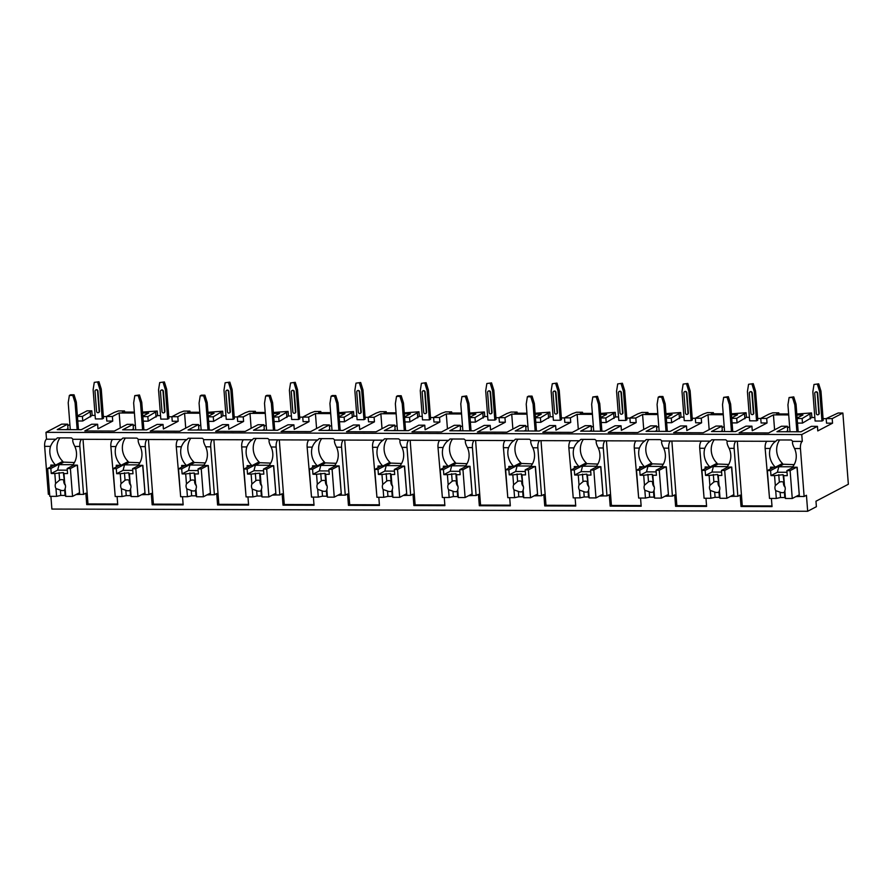 <?xml version="1.0" encoding="UTF-8"?>
<svg xmlns="http://www.w3.org/2000/svg" width="893" height="893" viewBox="0 0 893 893"><rect width="100%" height="100%" fill="white"/><g stroke="black" fill="none" stroke-linecap="round" stroke-linejoin="round"><path stroke-width="1.34" d="M66.238 429.656L68.002 428.729L67.645 424.164L61.639 424.142L45.978 432.346L46.503 439.2A6.061 2.355 90.2 0 0 44.65 446.344L48.345 494.298L49.628 494.298M50.901 496.329L51.883 509.066L807.674 511.265L816.392 506.699L815.968 501.219L848.35 484.252L842.869 413.024L832.198 418.616L832.544 423.182L817.776 430.917L817.43 426.352L801.769 434.545L802.294 441.399A6.061 2.355 90.2 0 0 800.441 448.543L804.124 496.497L806.446 495.28L807.674 511.265M77.434 416.417L82.413 416.428L91.8 410.836L87.079 410.825L77.39 415.892M69.9 424.566L67.768 425.682M785.963 431.743L787.726 430.828L787.369 426.262L776.943 431.721L800.988 431.788L811.413 426.329L817.43 426.352M778.897 413.961L778.808 412.834L772.713 412.812L768.583 414.307L760.758 418.404L761.104 422.969L767.031 422.992L752.263 430.727L751.906 426.162L739.103 432.871L768.639 432.949L781.453 426.24L787.369 426.262M720.539 431.553L722.292 430.638L721.946 426.073L711.52 431.531L735.564 431.598L745.99 426.14L751.906 426.162M713.474 413.772L713.384 412.644L707.289 412.622L703.148 414.118L695.323 418.214L695.669 422.78L701.597 422.802L686.829 430.538L686.483 425.961L673.668 432.681L703.204 432.759L716.019 426.05L721.946 426.073M655.105 431.364L656.868 430.448L656.511 425.883L646.085 431.341L670.13 431.408L680.555 425.95L686.483 425.961M648.039 413.582L647.95 412.454L641.855 412.432L637.725 413.917L629.889 418.024L630.246 422.59L636.173 422.601L621.405 430.337L621.048 425.771L608.245 432.491L637.781 432.569L650.584 425.861L656.511 425.883M589.681 431.174L591.434 430.259L591.088 425.693L580.662 431.152L604.695 431.219L615.121 425.76L621.048 425.771M582.616 413.392L582.526 412.265L576.431 412.242L572.29 413.727L564.465 417.835L564.811 422.4L570.739 422.411L555.971 430.147L555.625 425.581L542.81 432.29L572.346 432.379L585.161 425.671L591.088 425.693M524.247 430.984L526.01 430.069L525.653 425.492L515.228 430.962L539.272 431.029L549.697 425.57L555.625 425.581M517.181 413.191L517.092 412.075L510.997 412.053L506.867 413.537L499.031 417.645L499.388 422.21L505.315 422.222L490.547 429.957L490.19 425.392L477.387 432.1L506.923 432.19L519.726 425.481L525.653 425.492M458.812 430.794L460.576 429.879L460.23 425.302L449.793 430.772L473.837 430.839L484.263 425.381L490.19 425.392M451.746 413.001L451.668 411.885L445.574 411.863L441.432 413.347L433.607 417.455L433.953 422.021L439.881 422.032L425.113 429.767L424.767 425.202L411.952 431.911L441.488 432L454.303 425.291L460.23 425.302M393.389 430.605L395.141 429.678L394.795 425.113L384.37 430.582L408.414 430.649L418.839 425.191L424.767 425.202M386.323 412.812L386.234 411.695L380.139 411.673L376.009 413.158L368.173 417.265L368.53 421.831L374.446 421.842L359.689 429.578L359.332 425.012L346.517 431.721L376.065 431.81L388.868 425.101L394.795 425.113M327.954 430.415L329.718 429.488L329.361 424.923L318.935 430.393L342.979 430.459L353.405 425.001L359.332 425.012M320.888 412.622L320.81 411.494L314.704 411.483L310.574 412.968L302.749 417.076L303.095 421.641L309.023 421.652L294.255 429.388L293.897 424.822L281.094 431.531L310.63 431.62L323.445 424.912L329.361 424.923M262.531 430.225L264.283 429.299L263.937 424.733L253.512 430.192L277.556 430.27L287.981 424.8L293.897 424.822M255.465 412.432L255.376 411.305L249.281 411.293L245.14 412.778L237.315 416.875L237.672 421.451L243.588 421.463L228.82 429.198L228.474 424.633L215.659 431.341L245.195 431.431L258.01 424.722L263.937 424.733M197.096 430.035L198.86 429.109L198.503 424.543L188.077 430.002L212.121 430.08L222.547 424.61L228.474 424.633M190.03 412.242L189.941 411.115L183.846 411.104L179.716 412.588L171.891 416.685L172.237 421.25L178.165 421.273L163.397 429.008L163.039 424.443L150.236 431.152L179.772 431.241L192.587 424.532L198.503 424.543M131.673 429.846L133.425 428.919L133.079 424.354L122.654 429.812L146.698 429.89L157.123 424.421L163.039 424.443M124.607 412.053L124.518 410.925L118.423 410.914L114.282 412.399L106.457 416.495L112.384 416.518L112.73 421.083L97.962 428.819L97.616 424.253L84.802 430.962L114.337 431.051L127.152 424.342L133.079 424.354M67.645 424.164L57.219 429.622L81.263 429.7L91.689 424.231L97.616 424.253M842.869 413.024L838.147 413.001L826.181 418.594L826.538 423.159L832.544 423.182M45.978 432.346L801.769 434.545M142.824 416.127L148.684 413.057L142.59 413.046M133.202 425.916L135.334 424.8M112.384 416.518L119.149 412.979L120.298 427.926M787.492 427.825L789.624 426.709M797.505 423.081L802.494 423.092L811.882 417.5L814.829 417.522M823.078 418.65L826.192 418.661M814.003 384.481L812.853 391.781L815.097 421.005L821.973 421.027L823.212 420.38L820.968 391.156L818.691 383.845L814.003 384.481L818.691 383.845M722.069 427.635L724.19 426.519M732.081 422.891L737.06 422.902L746.448 417.31L749.406 417.332M757.655 418.46L760.758 418.471M748.58 384.291L747.419 391.592L749.673 420.815L756.538 420.837L757.789 420.19L755.534 390.967L753.257 383.655L748.58 384.291L753.257 383.655M656.634 427.446L658.766 426.329M666.647 422.69L671.636 422.713L681.024 417.109L683.971 417.143M692.22 418.27L695.323 418.281M683.145 384.102L681.995 391.402L684.239 420.625L691.104 420.648L692.354 420L690.11 390.766L687.822 383.454L683.145 384.102L687.822 383.454M591.199 427.256L593.332 426.14M601.223 422.501L606.202 422.523L615.59 416.919L618.548 416.953M626.797 418.08L629.9 418.091M617.722 383.912L616.561 391.212L618.816 420.436L625.68 420.458L626.931 419.81L624.676 390.576L622.399 383.264L617.722 383.912L622.399 383.264M525.776 427.066L527.908 425.95M535.789 422.311L540.778 422.333L550.166 416.73L553.113 416.763M561.362 417.891L564.465 417.902M552.287 383.722L551.137 391.022L553.381 420.246L560.246 420.268L561.496 419.621L559.241 390.386L556.964 383.075L552.287 383.722L556.964 383.075M460.341 426.876L462.474 425.76M470.365 422.121L475.344 422.143L484.732 416.54L487.678 416.573M495.939 417.701L499.042 417.712M486.852 383.532L485.703 390.833L487.946 420.056L494.822 420.078L496.061 419.42L493.818 390.196L491.541 382.885L486.852 383.532L491.541 382.885M394.918 426.687L397.05 425.57M404.931 421.931L409.909 421.942L419.297 416.35L422.255 416.384M430.504 417.511L433.607 417.522M421.429 383.343L420.268 390.643L422.523 419.866L429.388 419.889L430.638 419.23L428.383 390.007L426.106 382.695L421.429 383.343L426.106 382.695M329.484 426.497L331.616 425.381M339.496 421.742L344.486 421.753L353.874 416.16L356.82 416.194M365.07 417.321L368.184 417.332M355.994 383.153L354.845 390.453L357.088 419.677L363.964 419.699L365.204 419.04L362.96 389.817L360.683 382.505L355.994 383.153L360.683 382.505M264.06 426.307L266.192 425.191M274.073 421.552L279.051 421.563L288.439 415.971L291.397 416.004M299.646 417.131L302.749 417.143M290.571 382.963L289.41 390.263L291.665 419.487L298.53 419.509L299.78 418.85L297.525 389.627L295.248 382.316L290.571 382.963L295.248 382.316M198.626 426.117L200.758 424.99M208.638 421.362L213.628 421.373L223.016 415.781L225.962 415.814M234.212 416.942L237.326 416.942M225.136 382.773L223.987 390.074L226.23 419.297L233.106 419.319L234.346 418.661L232.102 389.437L229.825 382.126L225.136 382.773L229.825 382.126M143.215 421.172L148.193 421.183L157.581 415.591L160.539 415.625M168.788 416.752L171.891 416.752M159.713 382.572L158.552 389.884L160.807 419.107L167.672 419.13L168.922 418.471L166.667 389.248L164.39 381.936L159.713 382.572L164.39 381.936M77.78 420.983L82.77 420.994L92.158 415.401L95.105 415.435M103.354 416.562L106.457 416.562M106.457 416.495L106.814 421.061L112.73 421.083M94.278 382.383L93.129 389.683L95.372 418.917L102.248 418.929L103.488 418.281L101.244 389.058L98.956 381.746L94.278 382.383L98.956 381.746M796.88 431.777L794.815 404.853L796.054 404.194L798.175 431.788M794.815 404.853L792.526 397.541L793.777 396.883L796.054 404.194M793.777 396.883L789.099 397.53L792.526 397.541M790.015 431.754L787.939 404.83L789.099 397.53M817.441 384.492L819.718 391.804L820.968 391.156M819.718 391.804L821.973 421.027M818.401 414.575A1.395 1.261 -117.6 0 0 819.227 413.258L817.675 393.166A1.395 1.261 -117.6 0 0 815.577 392.038M817.318 393.355L818.87 413.448A1.395 1.261 62.4 0 1 818.234 414.687A1.395 1.261 62.4 0 1 816.291 413.437L814.751 393.344A1.395 1.261 62.4 0 1 815.387 392.116A1.395 1.261 62.4 0 1 817.318 393.355L817.675 393.166M731.456 431.587L729.38 404.663L730.63 404.004L732.751 431.587M729.38 404.663L727.103 397.352L728.342 396.693L730.63 404.004M728.342 396.693L723.665 397.34L727.103 397.352M724.58 431.565L722.515 404.641L723.665 397.34M752.006 384.303L754.295 391.614L755.534 390.967M754.295 391.614L756.538 420.837M752.966 414.385A1.395 1.261 -117.6 0 0 753.792 413.068L752.252 392.976A1.395 1.261 -117.6 0 0 750.142 391.848M751.895 393.166L753.435 413.258A1.395 1.261 62.4 0 1 752.799 414.486A1.395 1.261 62.4 0 1 750.868 413.247L749.316 393.154A1.395 1.261 62.4 0 1 749.953 391.927A1.395 1.261 62.4 0 1 751.895 393.166L752.252 392.976M666.022 431.397L663.957 404.473L665.196 403.815L667.317 431.397M663.957 404.473L661.668 397.162L662.919 396.503L665.196 403.815M662.919 396.503L659.48 396.492L658.241 397.151L661.668 397.162M659.157 431.375L657.081 404.451L658.241 397.151M686.583 384.113L688.86 391.424L690.11 390.766M688.86 391.424L691.104 420.648M687.543 414.196A1.395 1.261 -117.6 0 0 688.369 412.879L686.817 392.786A1.395 1.261 -117.6 0 0 684.708 391.659M686.46 392.976L688.012 413.068A1.395 1.261 62.4 0 1 687.376 414.296A1.395 1.261 62.4 0 1 685.433 413.057L683.893 392.965A1.395 1.261 62.4 0 1 684.529 391.726A1.395 1.261 62.4 0 1 686.46 392.976L686.817 392.786M600.598 431.207L598.522 404.283L599.772 403.625L601.893 431.207M598.522 404.283L596.245 396.972L597.484 396.313L599.772 403.625M597.484 396.313L592.807 396.961L596.245 396.972M593.722 431.185L591.657 404.261L592.807 396.961M621.148 383.923L623.426 391.234L624.676 390.576M623.426 391.234L625.68 420.458M622.108 414.006A1.395 1.261 -117.6 0 0 622.934 412.689L621.394 392.596A1.395 1.261 -117.6 0 0 619.284 391.458M621.037 392.786L622.577 412.879A1.395 1.261 62.4 0 1 621.941 414.106A1.395 1.261 62.4 0 1 619.999 412.867L618.458 392.775A1.395 1.261 62.4 0 1 619.095 391.536A1.395 1.261 62.4 0 1 621.037 392.786L621.394 392.596M535.164 431.018L533.088 404.094L534.338 403.435L536.459 431.018M533.088 404.094L530.81 396.782L532.061 396.124L534.338 403.435M532.061 396.124L528.623 396.112L527.372 396.771L530.81 396.782M528.299 430.995L526.223 404.071L527.372 396.771M555.725 383.733L558.002 391.045L559.241 390.386M558.002 391.045L560.246 420.268M556.685 413.805A1.395 1.261 -117.6 0 0 557.511 412.499L555.959 392.407A1.395 1.261 -117.6 0 0 553.85 391.268M555.602 392.596L557.154 412.689A1.395 1.261 62.4 0 1 556.506 413.917A1.395 1.261 62.4 0 1 554.575 412.678L553.024 392.585A1.395 1.261 62.4 0 1 553.671 391.346A1.395 1.261 62.4 0 1 555.602 392.596L555.959 392.407M469.729 430.828L467.664 403.904L468.903 403.245L471.035 430.828M467.664 403.904L465.387 396.592L466.626 395.934L468.903 403.245M466.626 395.934L461.949 396.581L465.387 396.592M462.864 430.806L460.788 403.882L461.949 396.581M490.29 383.543L492.568 390.855L493.818 390.196M492.568 390.855L494.822 420.078M491.25 413.615A1.395 1.261 -117.6 0 0 492.076 412.309L490.536 392.217A1.395 1.261 -117.6 0 0 488.426 391.078M490.179 392.407L491.719 412.499A1.395 1.261 62.4 0 1 491.083 413.727A1.395 1.261 62.4 0 1 489.141 412.488L487.6 392.395A1.395 1.261 62.4 0 1 488.237 391.156A1.395 1.261 62.4 0 1 490.179 392.407L490.536 392.217M404.306 430.638L402.23 403.714L403.48 403.056L405.601 430.638M402.23 403.714L399.952 396.403L401.203 395.744L403.48 403.056M401.203 395.744L397.765 395.733L396.514 396.392L399.952 396.403M397.441 430.616L395.365 403.692L396.514 396.392M424.867 383.354L427.144 390.665L428.383 390.007M427.144 390.665L429.388 419.889M425.827 413.426A1.395 1.261 -117.6 0 0 426.642 412.119L425.101 392.027A1.395 1.261 -117.6 0 0 422.992 390.888M424.744 392.206L426.296 412.298A1.395 1.261 62.4 0 1 425.648 413.537A1.395 1.261 62.4 0 1 423.717 412.298L422.166 392.206A1.395 1.261 62.4 0 1 422.813 390.967A1.395 1.261 62.4 0 1 424.744 392.206L425.101 392.027M338.871 430.448L336.806 403.513L338.045 402.866L340.166 430.448M336.806 403.513L334.529 396.202L335.768 395.554L338.045 402.866M335.768 395.554L332.33 395.543L331.091 396.202L334.529 396.202M332.006 430.426L329.93 403.502L331.091 396.202M359.433 383.164L361.71 390.475L362.96 389.817M361.71 390.475L363.964 419.699M360.392 413.236A1.395 1.261 -117.6 0 0 361.219 411.93L359.667 391.837A1.395 1.261 -117.6 0 0 357.568 390.699M359.321 392.016L360.861 412.108A1.395 1.261 62.4 0 1 360.225 413.347A1.395 1.261 62.4 0 1 358.283 412.108L356.742 392.016A1.395 1.261 62.4 0 1 357.379 390.777A1.395 1.261 62.4 0 1 359.321 392.016L359.667 391.837M273.448 430.259L271.372 403.323L272.622 402.676L274.743 430.259M271.372 403.323L269.094 396.012L270.345 395.365L272.622 402.676M270.345 395.365L266.907 395.353L265.656 396.001L269.094 396.012M266.572 430.236L264.507 403.312L265.656 396.001M294.009 382.963L296.286 390.274L297.525 389.627M296.286 390.274L298.53 419.509M294.958 413.046A1.395 1.261 -117.6 0 0 295.784 411.74L294.244 391.647A1.395 1.261 -117.6 0 0 292.134 390.509M293.886 391.826L295.427 411.919A1.395 1.261 62.4 0 1 294.79 413.158A1.395 1.261 62.4 0 1 292.859 411.919L291.308 391.826A1.395 1.261 62.4 0 1 291.944 390.587A1.395 1.261 62.4 0 1 293.886 391.826L294.244 391.647M208.013 430.069L205.948 403.134L207.187 402.486L209.308 430.069M205.948 403.134L203.66 395.822L204.91 395.175L207.187 402.486M204.91 395.175L201.472 395.164L200.233 395.811L203.66 395.822M201.148 430.046L199.072 403.123L200.233 395.811M228.575 382.773L230.852 390.085L232.102 389.437M230.852 390.085L233.106 419.319M229.534 412.856A1.395 1.261 -117.6 0 0 230.361 411.55L228.809 391.458A1.395 1.261 -117.6 0 0 226.71 390.319M228.452 391.636L230.003 411.729A1.395 1.261 62.4 0 1 229.367 412.968A1.395 1.261 62.4 0 1 227.425 411.729L225.884 391.636A1.395 1.261 62.4 0 1 226.521 390.397A1.395 1.261 62.4 0 1 228.452 391.636L228.809 391.458M142.59 429.879L140.514 402.944L141.764 402.296L143.885 429.879M140.514 402.944L138.236 395.632L139.475 394.985L141.764 402.296M139.475 394.985L134.798 395.621L138.236 395.632M135.714 429.857L133.649 402.922L134.798 395.621M163.14 382.584L165.428 389.895L166.667 389.248M165.428 389.895L167.672 419.13M164.1 412.666A1.395 1.261 -117.6 0 0 164.926 411.36L163.386 391.268A1.395 1.261 -117.6 0 0 161.276 390.129M163.028 391.447L164.569 411.539A1.395 1.261 62.4 0 1 163.932 412.778A1.395 1.261 62.4 0 1 162.001 411.539L160.45 391.447A1.395 1.261 62.4 0 1 161.086 390.208A1.395 1.261 62.4 0 1 163.028 391.447L163.386 391.268M77.155 429.678L75.09 402.754L76.329 402.107L78.45 429.689M75.09 402.754L72.802 395.443L74.052 394.795L76.329 402.107M74.052 394.795L70.614 394.784L69.375 395.432L72.802 395.443M70.29 429.667L68.214 402.732L69.375 395.432M97.717 382.394L99.994 389.705L101.244 389.058M99.994 389.705L102.248 418.929M98.677 412.477A1.395 1.261 -117.6 0 0 99.503 411.16L97.951 391.067A1.395 1.261 -117.6 0 0 95.841 389.94M97.594 391.257L99.145 411.349A1.395 1.261 62.4 0 1 98.509 412.588A1.395 1.261 62.4 0 1 96.567 411.338L95.026 391.246A1.395 1.261 62.4 0 1 95.663 390.018A1.395 1.261 62.4 0 1 97.594 391.257L97.951 391.067M797.125 418.036L802.974 414.966L796.88 414.944M760.758 418.404L766.674 418.426L767.031 422.992M766.674 418.426L773.438 414.877L774.588 429.834M826.181 418.594L832.198 418.616M82.413 416.428L82.77 420.994M797.159 418.504L802.137 418.527L802.494 423.092M731.724 418.315L736.714 418.337L737.06 422.902M695.323 418.214L701.251 418.225L701.597 422.802M666.301 418.125L671.279 418.147L671.636 422.713M629.889 418.024L635.816 418.036L636.173 422.601M600.866 417.935L605.856 417.957L606.202 422.523M564.465 417.835L570.393 417.846L570.739 422.411M535.443 417.745L540.421 417.768L540.778 422.333M499.031 417.645L504.958 417.656L505.315 422.222M470.008 417.556L474.998 417.567L475.344 422.143M433.607 417.455L439.535 417.466L439.881 422.032M404.585 417.366L409.563 417.377L409.909 421.942M368.173 417.265L374.1 417.277L374.446 421.842M339.15 417.176L344.129 417.187L344.486 421.753M302.749 417.076L308.665 417.087L309.023 421.652M273.716 416.986L278.705 416.998L279.051 421.563M237.315 416.875L243.242 416.897L243.588 421.463M208.292 416.797L213.271 416.808L213.628 421.373M171.891 416.685L177.807 416.707L178.165 421.273M142.858 416.607L147.847 416.618L148.193 421.183M788.72 414.921L773.438 414.877M778.808 412.834L776.676 413.95L788.642 413.984M796.813 414.006L811.525 412.934L811.882 417.5M802.137 418.527L811.525 412.934M731.691 417.846L737.551 414.776L731.456 414.754M723.285 414.732L708.004 414.687L709.165 429.645M701.251 418.225L708.004 414.687M713.384 412.644L711.252 413.76L723.218 413.794M731.378 413.816L746.101 412.733L746.448 417.31M736.714 418.337L746.101 412.733M666.256 417.656L672.116 414.586L666.022 414.564M657.862 414.542L642.58 414.497L643.73 429.455M635.816 418.036L642.58 414.497M647.95 412.454L645.818 413.571L657.784 413.604M665.955 413.626L680.667 412.544L681.024 417.109M671.279 418.147L680.667 412.544M600.833 417.466L606.693 414.397L600.598 414.374M592.427 414.352L577.146 414.307L578.296 429.265M570.393 417.846L577.146 414.307M582.526 412.265L580.394 413.381L592.36 413.414M600.52 413.437L615.244 412.354L615.59 416.919M605.856 417.957L615.244 412.354M535.398 417.277L541.258 414.207L535.164 414.185M527.004 414.162L511.722 414.118L512.872 429.075M504.958 417.656L511.722 414.118M517.092 412.075L514.96 413.191L526.926 413.225M535.097 413.247L549.809 412.164L550.166 416.73M540.421 417.768L549.809 412.164M469.975 417.076L475.824 414.017L469.74 413.995M461.569 413.972L446.288 413.928L447.438 428.886M439.535 417.466L446.288 413.928M451.668 411.885L449.525 413.001L461.502 413.035M469.662 413.057L484.374 411.974L484.732 416.54M474.998 417.567L484.374 411.974M404.54 416.886L410.4 413.827L404.306 413.805M396.135 413.783L380.864 413.738L382.014 428.696M374.1 417.277L380.864 413.738M386.234 411.695L384.102 412.812L396.068 412.845M404.239 412.867L418.951 411.785L419.297 416.35M409.563 417.377L418.951 411.785M339.117 416.696L344.966 413.626L338.871 413.615M330.711 413.593L315.43 413.548L316.58 428.506M308.665 417.087L315.43 413.548M320.81 411.494L318.667 412.622L330.633 412.655M338.804 412.678L353.516 411.595L353.874 416.16M344.129 417.187L353.516 411.595M273.682 416.506L279.542 413.437L273.448 413.426M265.277 413.403L250.007 413.359L251.156 428.305M243.242 416.897L250.007 413.359M255.376 411.305L253.244 412.432L265.21 412.466M273.37 412.488L288.093 411.405L288.439 415.971M278.705 416.998L288.093 411.405M208.259 416.317L214.108 413.247L208.013 413.236M199.853 413.213L184.572 413.169L185.722 428.115M177.807 416.707L184.572 413.169M189.941 411.115L187.809 412.242L199.775 412.276M207.946 412.298L222.658 411.215L223.016 415.781M213.271 416.808L222.658 411.215M134.419 413.024L119.149 412.979M124.518 410.925L122.386 412.041L134.352 412.086M142.512 412.108L157.235 411.026L157.581 415.591M147.847 416.618L157.235 411.026M91.8 410.836L92.158 415.401M117.106 496.53L117.731 504.69L86.733 504.601L87.983 503.953L117.686 504.032M146.229 494.577L141.54 494.711M178.142 439.579A6.061 2.355 90.2 0 0 176.278 446.723L181.379 446.746C182.909 443.162 184.762 440.785 186.927 439.602L138.437 439.468C137.768 440.651 138.382 443.04 140.268 446.623A17.715 15.985 -117.6 0 1 138.024 465.331L142.858 465.353L145.112 494.577L148.975 494.588L151.285 493.371L152.167 504.791L183.165 504.88L182.529 496.72M211.663 494.767L206.964 494.912M243.566 439.769A6.061 2.355 90.2 0 0 241.713 446.924L246.814 446.935C248.343 443.352 250.185 440.975 252.351 439.791L203.872 439.657C203.202 440.841 203.805 443.229 205.703 446.813A17.715 15.985 -117.6 0 1 203.459 465.521L208.292 465.543L210.536 494.767L214.398 494.778L216.72 493.561L217.591 504.98L248.589 505.07L247.964 496.91M277.087 494.956L272.398 495.102M309 439.959A6.061 2.355 90.2 0 0 307.136 447.114L312.237 447.125C313.778 443.553 315.62 441.164 317.785 439.992L269.306 439.847C268.626 441.03 269.239 443.419 271.137 447.002A17.715 15.985 -117.6 0 1 268.882 465.722L273.716 465.733L275.97 494.956L279.833 494.968L282.143 493.751L283.025 505.17L314.023 505.259L313.398 497.1M342.521 495.146L337.822 495.291M374.424 440.149A6.061 2.355 90.2 0 0 372.571 447.304L377.672 447.315C379.201 443.743 381.054 441.354 383.209 440.182L334.73 440.037C334.06 441.22 334.663 443.609 336.561 447.192A17.715 15.985 -117.6 0 1 334.317 465.912L339.15 465.923L341.394 495.146L345.267 495.157L347.578 493.952L348.449 505.36L379.447 505.449L378.822 497.289M407.945 495.336L403.256 495.481M439.858 440.338A6.061 2.355 90.2 0 0 438.005 447.493L443.095 447.505C444.636 443.933 446.478 441.555 448.643 440.372L400.164 440.227C399.484 441.41 400.097 443.799 401.995 447.382A17.715 15.985 -117.6 0 1 399.74 466.101L404.585 466.113L406.828 495.336L410.691 495.347L413.001 494.142L413.883 505.55L444.881 505.639L444.256 497.479M473.379 495.526L468.691 495.671M505.282 440.528A6.061 2.355 90.2 0 0 503.429 447.683L508.53 447.694C510.059 444.122 511.912 441.745 514.067 440.562L465.588 440.416C464.918 441.6 465.521 443.988 467.419 447.572A17.715 15.985 -117.6 0 1 465.175 466.291L470.008 466.302L472.263 495.526L476.125 495.537L478.436 494.331L479.318 505.739L510.316 505.829L509.68 497.669M538.803 495.727L534.114 495.861M570.716 440.729A6.061 2.355 90.2 0 0 568.863 447.873L573.953 447.884C575.494 444.312 577.336 441.935 579.501 440.751L531.022 440.606C530.342 441.789 530.955 444.178 532.853 447.773A17.715 15.985 -117.6 0 1 530.609 466.481L535.443 466.492L537.686 495.715L541.549 495.727L543.859 494.521L544.741 505.929L575.739 506.03L575.114 497.859M604.237 495.916L599.549 496.05M636.14 440.919A6.061 2.355 90.2 0 0 634.287 448.063L639.388 448.074C640.917 444.502 642.77 442.124 644.925 440.941L596.446 440.796C595.776 441.979 596.39 444.368 598.277 447.962A17.715 15.985 -117.6 0 1 596.033 466.671L600.866 466.682L603.121 495.905L606.983 495.916L609.294 494.711L610.176 506.13L641.174 506.219L640.538 498.048M669.661 496.106L664.972 496.24M701.574 441.109A6.061 2.355 90.2 0 0 699.721 448.253L704.811 448.264C706.352 444.692 708.194 442.314 710.359 441.131L661.88 440.986C661.2 442.169 661.813 444.558 663.711 448.152A17.715 15.985 -117.6 0 1 661.467 466.86L666.301 466.872L668.544 496.095L672.407 496.106L674.728 494.901L675.599 506.32L706.597 506.409L705.972 498.238M735.095 496.296L730.407 496.43M767.009 441.298A6.061 2.355 90.2 0 0 765.145 448.442L770.246 448.453C771.775 444.881 773.628 442.504 775.794 441.321L727.304 441.175C726.634 442.359 727.248 444.747 729.135 448.342A17.715 15.985 -117.6 0 1 726.891 467.05L731.724 467.061L733.979 496.285L737.841 496.296L740.152 495.09L741.034 506.51L772.032 506.599L771.396 498.428M800.53 496.486L795.83 496.62M80.794 494.387L76.106 494.521M77.256 465.164L79.678 494.387L77.434 465.164L72.601 465.141A17.715 15.985 -117.6 0 0 74.845 446.433C72.947 442.85 72.333 440.461 73.014 439.278L81.71 439.3A6.061 2.355 90.2 0 0 79.857 446.444L83.54 494.398L85.862 493.182L86.733 504.601M110.855 446.533L115.945 446.556C117.485 442.973 119.327 440.595 121.493 439.412L112.708 439.389A6.061 2.355 90.2 0 0 110.855 446.533L115.052 494.488M796.98 467.251L799.402 496.486L797.159 467.251L792.325 467.24A17.715 15.985 -117.6 0 0 794.569 448.532C792.671 444.937 792.069 442.56 792.738 441.365L802.294 441.399M46.503 439.2L56.058 439.222C53.904 440.405 52.051 442.783 50.521 446.366A17.715 15.985 -117.6 0 0 55.645 465.097L62.767 461.368A17.715 15.985 -117.6 0 1 59.954 437.871M736.011 441.209A6.061 2.355 90.2 0 0 734.146 448.353L737.841 496.296M670.576 441.019A6.061 2.355 90.2 0 0 668.723 448.163L672.407 496.106M605.153 440.829A6.061 2.355 90.2 0 0 603.288 447.973L606.983 495.916M539.718 440.629A6.061 2.355 90.2 0 0 537.865 447.784L541.549 495.727M474.283 440.439A6.061 2.355 90.2 0 0 472.43 447.594L476.125 495.537M408.86 440.249A6.061 2.355 90.2 0 0 407.007 447.404L410.691 495.347M343.425 440.059A6.061 2.355 90.2 0 0 341.572 447.214L345.267 495.157M278.002 439.869A6.061 2.355 90.2 0 0 276.149 447.025L279.833 494.968M212.567 439.68A6.061 2.355 90.2 0 0 210.715 446.824L214.398 494.778M147.144 439.49A6.061 2.355 90.2 0 0 145.28 446.634L148.975 494.588M792.738 441.365A17.715 15.985 -117.6 0 0 791.165 439.992L777.144 439.959A17.715 15.985 -117.6 0 0 775.794 441.321M112.708 439.389L81.71 439.3M73.014 439.278A17.715 15.985 -117.6 0 0 71.44 437.905L57.42 437.86A17.715 15.985 -117.6 0 0 56.058 439.222M727.304 441.175A17.715 15.985 -117.6 0 0 725.741 439.803L711.721 439.769A17.715 15.985 -117.6 0 0 710.359 441.131M661.88 440.986A17.715 15.985 -117.6 0 0 660.307 439.613L646.286 439.579A17.715 15.985 -117.6 0 0 644.925 440.941M596.446 440.796A17.715 15.985 -117.6 0 0 594.883 439.423L580.863 439.378A17.715 15.985 -117.6 0 0 579.501 440.751M531.022 440.606A17.715 15.985 -117.6 0 0 529.449 439.233L515.428 439.189A17.715 15.985 -117.6 0 0 514.067 440.562M465.588 440.416A17.715 15.985 -117.6 0 0 464.014 439.043L450.005 438.999A17.715 15.985 -117.6 0 0 448.643 440.372M400.164 440.227A17.715 15.985 -117.6 0 0 398.591 438.854L384.57 438.809A17.715 15.985 -117.6 0 0 383.209 440.182M334.73 440.037A17.715 15.985 -117.6 0 0 333.156 438.664L319.147 438.619A17.715 15.985 -117.6 0 0 317.785 439.992M269.306 439.847A17.715 15.985 -117.6 0 0 267.733 438.474L253.712 438.43A17.715 15.985 -117.6 0 0 252.351 439.791M203.872 439.657A17.715 15.985 -117.6 0 0 202.298 438.284L188.289 438.24A17.715 15.985 -117.6 0 0 186.927 439.602M138.437 439.468A17.715 15.985 -117.6 0 0 136.875 438.095L122.854 438.05A17.715 15.985 -117.6 0 0 121.493 439.412M83.004 439.3L87.983 503.953M799.402 496.486L804.124 496.497M765.145 448.442L769.353 496.396M733.979 496.285L731.546 467.061M699.721 448.253L703.918 496.207M668.544 496.095L666.122 466.872M634.287 448.063L638.495 496.017M603.121 495.905L600.688 466.682M568.863 447.873L573.06 495.816M537.686 495.715L535.264 466.492M503.429 447.683L507.637 495.626M472.263 495.526L469.83 466.302M438.005 447.493L442.202 495.436M406.828 495.336L404.406 466.113M372.571 447.304L376.768 495.247M341.394 495.146L338.972 465.923M307.136 447.114L311.344 495.057M275.97 494.956L273.548 465.733M241.713 446.924L245.91 494.867M210.536 494.767L208.114 465.543M176.278 446.723L180.486 494.677M145.112 494.577L142.679 465.353M79.678 494.387L83.54 494.398M770.67 468.836L770.536 467.173L775.37 467.195L782.491 463.467A17.715 15.985 -117.6 0 1 779.678 439.959M50.946 466.749L50.812 465.086L55.645 465.097M770.246 448.453A17.715 15.985 -117.6 0 0 775.37 467.195M704.811 448.264A17.715 15.985 -117.6 0 0 709.946 467.006L717.057 463.277A17.715 15.985 -117.6 0 1 714.244 439.769M705.236 468.646L705.113 466.983L709.946 467.006M639.388 448.074A17.715 15.985 -117.6 0 0 644.512 466.816L651.633 463.087A17.715 15.985 -117.6 0 1 648.82 439.579M639.812 468.457L639.678 466.793L644.512 466.816M573.953 447.884A17.715 15.985 -117.6 0 0 579.088 466.615L586.199 462.898A17.715 15.985 -117.6 0 1 583.386 439.389M574.378 468.267L574.255 466.604L579.088 466.615M508.53 447.694A17.715 15.985 -117.6 0 0 513.654 466.425L520.775 462.697A17.715 15.985 -117.6 0 1 517.962 439.2M508.943 468.077L508.82 466.414L513.654 466.425M443.095 447.505A17.715 15.985 -117.6 0 0 448.23 466.235L455.341 462.507A17.715 15.985 -117.6 0 1 452.528 439.01M443.52 467.887L443.386 466.224L448.23 466.235M377.672 447.315A17.715 15.985 -117.6 0 0 382.796 466.046L389.917 462.317A17.715 15.985 -117.6 0 1 387.093 438.82M378.085 467.698L377.962 466.034L382.796 466.046M312.237 447.125A17.715 15.985 -117.6 0 0 317.361 465.856L324.483 462.127A17.715 15.985 -117.6 0 1 321.67 438.63M312.662 467.508L312.528 465.845L317.361 465.856M246.814 446.935A17.715 15.985 -117.6 0 0 251.938 465.666L259.048 461.938A17.715 15.985 -117.6 0 1 256.235 438.441M247.227 467.318L247.104 465.655L251.938 465.666M181.379 446.746A17.715 15.985 -117.6 0 0 186.503 465.476L193.625 461.748A17.715 15.985 -117.6 0 1 190.812 438.251M181.804 467.128L181.67 465.465L186.503 465.476M115.945 446.556A17.715 15.985 -117.6 0 0 121.08 465.286L128.19 461.558A17.715 15.985 -117.6 0 1 125.377 438.061M116.369 466.939L116.246 465.275L121.08 465.286M794.156 464.639L781.185 464.148M793.364 467.24L786.9 470.633L787.28 475.656L783.708 475.645L784.467 485.636L783.049 474.696L783.708 475.645M796.578 467.251L790.115 470.633L786.9 470.633M782.86 464.148L770.581 470.578L767.366 470.566L769.509 498.428L776.307 498.45L780.515 497.524L780.102 492.177A5.592 5.045 -117.6 0 0 784.4 492.199L784.858 490.67L785.46 498.473L792.258 498.495L790.115 470.633M773.818 467.184L767.366 470.566M770.581 470.578L770.972 475.601L774.555 475.612L775.325 485.602A5.592 5.045 -117.6 0 0 775.704 490.648L776.307 498.45M784.858 490.67A5.592 5.045 -117.6 0 0 784.467 485.636M774.555 475.612L783.049 474.696M783.63 482.231A5.592 5.045 -117.6 0 0 779.343 482.22L778.763 474.685M775.325 485.602L779.221 482.276M775.704 490.648L780.102 492.177M770.972 475.601L777.379 472.252L778.808 466.749L782.893 464.606M787.023 472.274L777.379 472.252M792.705 466.793L778.808 466.749M780.515 497.524L784.813 497.535L785.46 498.473M784.813 497.535L784.4 492.199M783.552 482.198A5.592 5.045 -117.6 0 0 785.126 487.366M799.112 494.912L792.258 498.495M74.432 462.541L61.461 462.049M73.628 465.153L67.176 468.535L67.555 473.558L63.972 473.547L64.742 483.537L63.325 472.609L63.972 473.547M76.854 465.153L70.391 468.546L67.176 468.535M63.135 462.049L50.856 468.479L47.642 468.479L49.785 496.329L56.583 496.352L60.791 495.425L60.378 490.09A5.592 5.045 -117.6 0 0 64.676 490.101L65.133 488.571L65.736 496.374L72.534 496.396L70.391 468.546M54.093 465.097L47.642 468.479M50.856 468.479L51.247 473.502L54.83 473.513L55.6 483.515A5.592 5.045 -117.6 0 0 55.98 488.549L56.583 496.352M65.133 488.571A5.592 5.045 -117.6 0 0 64.742 483.537M54.83 473.513L63.325 472.609M63.905 480.133A5.592 5.045 -117.6 0 0 59.619 480.121L59.038 472.598M55.6 483.515L59.496 480.188M55.98 488.549L60.378 490.09M51.247 473.502L57.654 470.153L59.083 464.65L63.169 462.507M67.299 470.176L57.654 470.153M72.98 464.695L59.083 464.65M60.791 495.425L65.089 495.436L65.736 496.374M65.089 495.436L64.676 490.101M63.827 480.099A5.592 5.045 -117.6 0 0 65.401 485.279M79.377 492.813L72.534 496.396M741.034 506.51L742.273 505.851L771.976 505.94M737.305 441.209L742.273 505.851M728.721 464.449L715.762 463.958M727.929 467.05L721.466 470.432L721.857 475.456L718.273 475.444L719.044 485.446L717.626 474.507L718.273 475.444M731.144 467.061L724.692 470.444L721.466 470.432M717.436 463.958L705.157 470.388L701.931 470.377L704.075 498.238L710.884 498.261L715.092 497.334L714.679 491.987A5.592 5.045 -117.6 0 0 718.965 492.01L719.434 490.48L720.026 498.283L726.835 498.305L724.692 470.444M708.395 466.994L701.931 470.377M705.157 470.388L705.537 475.411L709.12 475.422L709.89 485.412A5.592 5.045 -117.6 0 0 710.281 490.458L710.884 498.261M719.434 490.48A5.592 5.045 -117.6 0 0 719.044 485.446M709.12 475.422L717.626 474.507M718.206 482.041A5.592 5.045 -117.6 0 0 713.909 482.03L713.328 474.496M709.89 485.412L713.797 482.086M710.281 490.458L714.679 491.987M705.537 475.411L711.944 472.062L713.373 466.559L717.47 464.416M721.6 472.084L711.944 472.062M727.27 466.604L713.373 466.559M715.092 497.334L719.378 497.345L720.026 498.283M719.378 497.345L718.965 492.01M718.117 482.008A5.592 5.045 -117.6 0 0 719.702 487.176M733.678 494.711L726.835 498.305M675.599 506.32L676.849 505.661L706.553 505.751M671.871 441.019L676.849 505.661M663.298 464.26L650.327 463.768M662.494 466.86L656.042 470.243L656.422 475.266L652.839 475.255L653.609 485.256L652.191 474.317L652.839 475.255M665.72 466.872L659.257 470.254L656.042 470.243M652.002 463.768L639.723 470.198L636.508 470.187L638.651 498.048L645.449 498.06L649.658 497.144L649.244 491.797A5.592 5.045 -117.6 0 0 653.542 491.809L654 490.29L654.602 498.093L661.4 498.115L659.257 470.254M642.96 466.805L636.508 470.187M639.723 470.198L640.114 475.221L643.697 475.232L644.467 485.223A5.592 5.045 -117.6 0 0 644.846 490.268L645.449 498.06M654 490.29A5.592 5.045 -117.6 0 0 653.609 485.256M643.697 475.232L652.191 474.317M652.772 481.852A5.592 5.045 -117.6 0 0 648.485 481.84L647.905 474.306M644.467 485.223L648.363 481.896M644.846 490.268L649.244 491.797M640.114 475.221L646.521 471.872L647.938 466.369L652.035 464.226M656.165 471.895L646.521 471.872M661.847 466.414L647.938 466.369M649.658 497.144L653.955 497.155L654.602 498.093M653.955 497.155L653.542 491.809M652.694 481.818A5.592 5.045 -117.6 0 0 654.268 486.986M668.243 494.521L661.4 498.115M610.176 506.13L611.415 505.471L641.118 505.561M606.447 440.829L611.415 505.471M597.864 464.07L584.904 463.579M597.071 466.671L590.608 470.053L590.999 475.076L587.415 475.065L588.186 485.066L586.768 474.127L587.415 475.065M600.286 466.682L593.834 470.064L590.608 470.053M586.567 463.579L574.299 470.008L571.073 469.997L573.217 497.859L580.015 497.87L584.223 496.954L583.821 491.608A5.592 5.045 -117.6 0 0 588.107 491.619L588.565 490.101L589.168 497.903L595.977 497.926L593.834 470.064M577.537 466.615L571.073 469.997M574.299 470.008L574.679 475.031L578.262 475.043L579.032 485.033A5.592 5.045 -117.6 0 0 579.423 490.067L580.015 497.87M588.565 490.101A5.592 5.045 -117.6 0 0 588.186 485.066M578.262 475.043L586.768 474.127M587.348 481.662A5.592 5.045 -117.6 0 0 583.051 481.651L582.47 474.116M579.032 485.033L582.939 481.707M579.423 490.067L583.821 491.608M574.679 475.031L581.086 471.671L582.515 466.179L586.612 464.036M590.731 471.705L581.086 471.671M596.412 466.224L582.515 466.179M584.223 496.954L588.52 496.966L589.168 497.903M588.52 496.966L588.107 491.619M587.259 481.628A5.592 5.045 -117.6 0 0 588.844 486.797M602.82 494.331L595.977 497.926M544.741 505.929L545.991 505.282L575.695 505.371M541.013 440.64L545.991 505.282M532.44 463.88L519.469 463.378M531.636 466.481L525.184 469.863L525.564 474.886L521.981 474.875L522.751 484.877L521.333 473.937L521.981 474.875M534.862 466.492L528.399 469.874L525.184 469.863M521.144 463.389L508.865 469.818L505.65 469.807L507.793 497.669L514.591 497.68L518.8 496.765L518.386 491.418A5.592 5.045 -117.6 0 0 522.684 491.429L523.142 489.911L523.745 497.714L530.542 497.736L528.399 469.874M512.102 466.425L505.65 469.807M508.865 469.818L509.256 474.842L512.839 474.853L513.598 484.843A5.592 5.045 -117.6 0 0 513.988 489.877L514.591 497.68M523.142 489.911A5.592 5.045 -117.6 0 0 522.751 484.877M512.839 474.853L521.333 473.937M521.914 481.472A5.592 5.045 -117.6 0 0 517.616 481.461L517.047 473.926M513.598 484.843L517.505 481.517M513.988 489.877L518.386 491.418M509.256 474.842L515.652 471.482L517.08 465.99L521.177 463.847M525.307 471.515L515.652 471.482M530.978 466.023L517.08 465.99M518.8 496.765L523.097 496.776L523.745 497.714M523.097 496.776L522.684 491.429M521.836 481.427A5.592 5.045 -117.6 0 0 523.41 486.607M537.385 494.142L530.542 497.736M479.318 505.739L480.557 505.092L510.26 505.181M475.589 440.45L480.557 505.092M467.006 463.69L454.046 463.188M466.213 466.291L459.75 469.673L460.141 474.696L456.557 474.685L457.328 484.687L456.479 481.282L455.91 473.748L456.557 474.685M469.428 466.302L462.965 469.685L459.75 469.673M455.709 463.199L443.43 469.629L440.216 469.618L442.359 497.479L449.157 497.49L453.365 496.564L452.963 491.228A5.592 5.045 -117.6 0 0 457.249 491.239L457.707 489.721L458.31 497.524L465.108 497.535L462.965 469.685M446.679 466.235L440.216 469.618M443.43 469.629L443.821 474.652L447.404 474.663L448.174 484.653A5.592 5.045 -117.6 0 0 448.565 489.688L449.157 497.49M457.707 489.721A5.592 5.045 -117.6 0 0 457.328 484.687M447.404 474.663L455.91 473.748M456.479 481.282A5.592 5.045 -117.6 0 0 452.193 481.271L451.612 473.736M448.174 484.653L452.081 481.327M448.565 489.688L452.963 491.228M443.821 474.652L450.228 471.292L451.657 465.8L455.743 463.657M459.873 471.325L450.228 471.292M465.554 465.833L451.657 465.8M453.365 496.564L457.662 496.586L458.31 497.524M457.662 496.586L457.249 491.239M456.401 481.238A5.592 5.045 -117.6 0 0 457.975 486.417M471.962 493.952L465.108 497.535M413.883 505.55L415.133 504.902L444.826 504.991M410.155 440.26L415.133 504.902M401.582 463.5L388.611 462.998M400.778 466.101L394.315 469.484L394.706 474.507L391.123 474.496L391.893 484.486L391.056 481.093L390.475 473.558L391.123 474.496M404.004 466.113L397.541 469.495L394.315 469.484M390.286 463.009L378.007 469.439L374.781 469.428L376.924 497.278L383.733 497.301L387.942 496.374L387.529 491.038A5.592 5.045 -117.6 0 0 391.826 491.05L392.284 489.531L392.887 497.334L399.684 497.345L397.541 469.495M381.244 466.046L374.781 469.428M378.007 469.439L378.398 474.462L381.97 474.473L382.74 484.464A5.592 5.045 -117.6 0 0 383.13 489.498L383.733 497.301M392.284 489.531A5.592 5.045 -117.6 0 0 391.893 484.486M381.97 474.473L390.475 473.558M391.056 481.093A5.592 5.045 -117.6 0 0 386.758 481.081L386.178 473.547M382.74 484.464L386.647 481.137M383.13 489.498L387.529 491.038M378.398 474.462L384.794 471.102L386.222 465.61L390.319 463.467M394.449 471.136L384.794 471.102M400.12 465.644L386.222 465.61M387.942 496.374L392.228 496.385L392.887 497.334M392.228 496.385L391.826 491.05M390.978 481.048A5.592 5.045 -117.6 0 0 392.552 486.227M406.527 493.762L399.684 497.345M348.449 505.36L349.699 504.712L379.402 504.802M344.72 440.07L349.699 504.712M336.148 463.311L323.188 462.808M335.355 465.912L328.892 469.294L329.283 474.317L325.699 474.306L326.47 484.296L325.621 480.903L325.041 473.368L325.699 474.306M338.57 465.923L332.107 469.305L328.892 469.294M324.851 462.82L312.572 469.249L309.358 469.238L311.501 497.088L318.299 497.111L322.507 496.184L322.094 490.849A5.592 5.045 -117.6 0 0 326.391 490.86L326.849 489.342L327.452 497.144L334.25 497.155L332.107 469.305M315.821 465.856L309.358 469.238M312.572 469.249L312.963 474.272L316.546 474.283L317.316 484.274A5.592 5.045 -117.6 0 0 317.696 489.308L318.299 497.111M326.849 489.342A5.592 5.045 -117.6 0 0 326.47 484.296M316.546 474.283L325.041 473.368M325.621 480.903A5.592 5.045 -117.6 0 0 321.335 480.88L320.754 473.357M317.316 484.274L321.212 480.947M317.696 489.308L322.094 490.849M312.963 474.272L319.37 470.912L320.799 465.42L324.885 463.277M329.015 470.946L319.37 470.912M334.696 465.454L320.799 465.42M322.507 496.184L326.805 496.195L327.452 497.144M326.805 496.195L326.391 490.86M325.543 480.858A5.592 5.045 -117.6 0 0 327.117 486.038M341.104 493.572L334.25 497.155M283.025 505.17L284.275 504.523L313.968 504.601M279.297 439.881L284.275 504.523M270.724 463.11L257.753 462.619M269.92 465.722L263.457 469.104L263.848 474.127L260.265 474.116L261.035 484.106L260.198 480.713L259.617 473.178L260.265 474.116M273.146 465.733L266.683 469.115L263.457 469.104M259.428 462.63L247.149 469.059L243.923 469.048L246.066 496.899L252.875 496.921L257.084 495.995L256.671 490.659A5.592 5.045 -117.6 0 0 260.968 490.67L261.426 489.152L262.029 496.943L268.826 496.966L266.683 469.115M250.386 465.666L243.923 469.048M247.149 469.059L247.528 474.083L251.112 474.094L251.882 484.084A5.592 5.045 -117.6 0 0 252.272 489.118L252.875 496.921M261.426 489.152A5.592 5.045 -117.6 0 0 261.035 484.106M251.112 474.094L259.617 473.178M260.198 480.713A5.592 5.045 -117.6 0 0 255.9 480.691L255.32 473.167M251.882 484.084L255.789 480.758M252.272 489.118L256.671 490.659M247.528 474.083L253.936 470.723L255.365 465.231L259.461 463.087M263.591 470.756L253.936 470.723M269.262 465.264L255.365 465.231M257.084 495.995L261.37 496.006L262.029 496.943M261.37 496.006L260.968 490.67M260.12 480.668A5.592 5.045 -117.6 0 0 261.694 485.848M275.669 493.382L268.826 496.966M217.591 504.98L218.841 504.333L248.544 504.411M213.862 439.68L218.841 504.333M205.29 462.92L192.319 462.429M204.497 465.532L198.034 468.914L198.413 473.937L194.841 473.926L195.6 483.917L194.183 472.989L194.841 473.926M207.712 465.543L201.249 468.925L198.034 468.914M193.993 462.44L181.714 468.87L178.5 468.858L180.643 496.709L187.441 496.731L191.649 495.805L191.236 490.469A5.592 5.045 -117.6 0 0 195.534 490.48L195.991 488.951L196.594 496.754L203.392 496.776L201.249 468.925M184.963 465.476L178.5 468.858M181.714 468.87L182.105 473.893L185.688 473.904L186.458 483.894A5.592 5.045 -117.6 0 0 186.838 488.929L187.441 496.731M195.991 488.951A5.592 5.045 -117.6 0 0 195.6 483.917M185.688 473.904L194.183 472.989M194.763 480.512A5.592 5.045 -117.6 0 0 190.477 480.501L189.896 472.977M186.458 483.894L190.354 480.568M186.838 488.929L191.236 490.469M182.105 473.893L188.512 470.533L189.941 465.03L194.027 462.887M198.157 470.566L188.512 470.533M203.838 465.074L189.941 465.03M191.649 495.805L195.947 495.816L196.594 496.754M195.947 495.816L195.534 490.48M194.685 480.479A5.592 5.045 -117.6 0 0 196.259 485.658M210.246 493.193L203.392 496.776M152.167 504.791L153.406 504.143L183.11 504.221M148.439 439.49L153.406 504.143M139.855 462.73L126.895 462.239M139.062 465.342L132.599 468.725L132.99 473.748L129.407 473.736L130.177 483.727L128.759 472.799L129.407 473.736M142.277 465.353L135.825 468.736L132.599 468.725M128.57 462.239L116.291 468.68L113.065 468.669L115.208 496.519L122.017 496.541L126.226 495.615L125.813 490.279A5.592 5.045 -117.6 0 0 130.099 490.29L130.568 488.761L131.159 496.564L137.968 496.586L135.825 468.736M119.528 465.286L113.065 468.669M116.291 468.68L116.67 473.703L120.254 473.703L121.024 483.705A5.592 5.045 -117.6 0 0 121.415 488.739L122.017 496.541M130.568 488.761A5.592 5.045 -117.6 0 0 130.177 483.727M120.254 473.703L128.759 472.799M129.34 480.322A5.592 5.045 -117.6 0 0 125.042 480.311L124.462 472.788M121.024 483.705L124.931 480.378M121.415 488.739L125.813 490.279M116.67 473.703L123.078 470.343L124.507 464.84L128.603 462.697M132.733 470.377L123.078 470.343M138.404 464.885L124.507 464.84M126.226 495.615L130.512 495.626L131.159 496.564M130.512 495.626L130.099 490.29M129.251 480.289A5.592 5.045 -117.6 0 0 130.836 485.468M144.811 493.003L137.968 496.586M90.249 412.332L90.595 416.897M809.973 414.419L810.319 418.996M744.539 414.229L744.896 418.795M679.104 414.039L679.461 418.605M613.681 413.85L614.027 418.415M548.246 413.66L548.603 418.225M482.823 413.47L483.169 418.036M417.388 413.28L417.745 417.846M351.965 413.091L352.311 417.656M286.53 412.901L286.887 417.466M221.107 412.711L221.453 417.277M155.672 412.521L156.029 417.087M794.569 448.532L800.441 448.543M44.65 446.344L50.521 446.366M729.135 448.342L734.146 448.353M663.711 448.152L668.723 448.163M598.277 447.962L603.288 447.973M532.853 447.773L537.865 447.784M467.419 447.572L472.43 447.594M401.995 447.382L407.007 447.404M336.561 447.192L341.572 447.214M271.137 447.002L276.149 447.025M205.703 446.813L210.715 446.824M140.268 446.623L145.28 446.634M74.845 446.433L79.857 446.444"/></g></svg>
